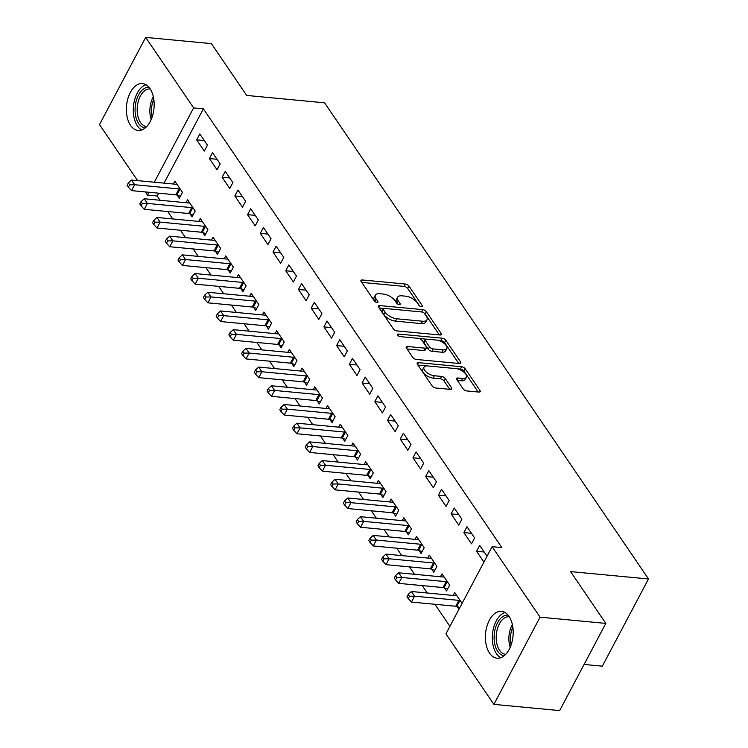 <?xml version="1.0" encoding="UTF-8"?>
<svg xmlns="http://www.w3.org/2000/svg" width="748" height="748" viewBox="0 0 748 748"><rect width="100%" height="100%" fill="white"/><g stroke="black" fill="none" stroke-linecap="round" stroke-linejoin="round"><path stroke-width="1.12" d="M421.451 306.736A2.076 0.972 27.9 0 0 422.405 306.418A2.076 0.972 27.9 0 0 422.246 305.605L408.978 286.101A2.964 1.384 27.9 0 0 405.341 284.044L362.322 279.967A2.964 1.384 27.9 0 0 360.947 280.416A2.964 1.384 27.9 0 0 361.181 281.575L374.449 301.079A2.076 0.972 27.9 0 0 376.992 302.519A2.076 0.972 27.9 0 0 377.946 302.211A2.076 0.972 27.9 0 0 377.787 301.397L376.076 298.873A9.481 4.432 27.9 0 1 375.346 295.161A9.481 4.432 27.9 0 1 379.722 293.721L383.313 294.058A9.481 4.432 27.9 0 1 394.953 300.659L396.674 303.183A2.076 0.972 27.9 0 0 399.217 304.632A2.076 0.972 27.9 0 0 400.18 304.314A2.076 0.972 27.9 0 0 400.021 303.501L398.301 300.976A9.481 4.432 27.9 0 1 397.571 297.265A9.481 4.432 27.9 0 1 401.957 295.825L405.538 296.171A9.481 4.432 27.9 0 1 417.188 302.762L418.899 305.287A2.076 0.972 27.9 0 0 421.451 306.736M489.566 653.154A23.534 13.782 95.4 0 1 486.892 626.441A23.534 13.782 95.4 0 1 501.515 611.34A23.534 13.782 95.4 0 1 509.033 616.389A23.534 13.782 95.4 0 1 511.697 643.112A23.534 13.782 95.4 0 1 497.074 658.203A23.534 13.782 95.4 0 1 489.566 653.154M130.535 125.383A23.534 13.782 95.4 0 1 127.871 98.661A23.534 13.782 95.4 0 1 142.494 83.561A23.534 13.782 95.4 0 1 150.002 88.61A23.534 13.782 95.4 0 1 152.676 115.332A23.534 13.782 95.4 0 1 138.053 130.433A23.534 13.782 95.4 0 1 130.535 125.383M463.124 388.866A2.964 1.384 27.9 0 0 466.761 390.933L478.832 392.074A2.964 1.384 27.9 0 0 480.197 391.625A2.964 1.384 27.9 0 0 479.973 390.465L465.237 368.801A2.964 1.384 27.9 0 0 461.6 366.744L418.571 362.668A2.964 1.384 27.9 0 0 417.206 363.117A2.964 1.384 27.9 0 0 417.431 364.276L432.166 385.94A2.964 1.384 27.9 0 0 435.813 387.997L450.389 389.381A2.964 1.384 27.9 0 0 451.755 388.932A2.964 1.384 27.9 0 0 451.53 387.773L445.228 378.497A2.964 1.384 27.9 0 0 441.582 376.44L434.354 375.748A7.919 3.712 27.9 0 1 426.556 372.308A7.919 3.712 27.9 0 1 424.013 367.137A7.919 3.712 27.9 0 1 427.678 365.931L456 368.614A7.919 3.712 27.9 0 1 463.797 372.065A7.919 3.712 27.9 0 1 466.341 377.235A7.919 3.712 27.9 0 1 462.675 378.432L457.954 377.992A2.964 1.384 27.9 0 0 456.589 378.441A2.964 1.384 27.9 0 0 456.813 379.601L463.124 388.866M492.1 546.666L540.065 617.165L493.895 704.373L445.93 633.865L492.1 546.666L501.843 547.583L203.381 108.834L193.638 107.908L154.294 182.213M137.613 180.633L99.503 124.598L145.673 37.4L211.422 43.627L246.662 95.435L324.585 102.813L648.497 578.971L570.574 571.594L605.815 623.402L540.065 617.165M145.673 37.4L193.638 107.908M439.992 334.982A2.964 1.384 27.9 0 0 441.367 334.534A2.964 1.384 27.9 0 0 441.133 333.374L426.397 311.71A2.964 1.384 27.9 0 0 422.76 309.644L379.741 305.577A2.964 1.384 27.9 0 0 378.366 306.026A2.964 1.384 27.9 0 0 378.6 307.185L393.336 328.849A2.964 1.384 27.9 0 0 396.973 330.906L439.992 334.982M445.817 340.256L460.553 361.92A2.964 1.384 27.9 0 1 460.787 363.079A2.964 1.384 27.9 0 1 459.412 363.528L416.393 359.451A2.964 1.384 27.9 0 1 412.746 357.394L406.445 348.119A2.964 1.384 27.9 0 1 406.22 346.96A2.964 1.384 27.9 0 1 407.585 346.511L425.032 348.166A2.964 1.384 27.9 0 0 426.407 347.717A2.964 1.384 27.9 0 0 426.173 346.558L421.994 340.405A2.964 1.384 27.9 0 0 418.356 338.339L400.189 336.619A2.076 0.972 27.9 0 1 398.151 335.721A2.076 0.972 27.9 0 1 397.478 334.365A2.076 0.972 27.9 0 1 398.441 334.047L442.18 338.199A2.964 1.384 27.9 0 1 445.817 340.256L444.574 342.612L458.758 363.463M584.076 664.448L602.327 666.178L648.497 578.971M466.967 526.704L463.854 532.595L471.483 543.824L474.606 537.924L466.967 526.704M444.471 587.928L446.528 590.957L449.642 585.067L442.012 573.847L440.469 576.755M441.526 489.304L438.403 495.195L446.042 506.415L449.155 500.524L441.526 489.304M419.02 550.528L421.077 553.548L424.2 547.658L416.571 536.438L415.028 539.355M416.084 451.895L412.961 457.785L420.591 469.015L423.714 463.115L416.084 451.895M393.579 513.119L395.636 516.148L398.759 510.258L391.12 499.038L389.577 501.945M390.634 414.495L387.52 420.385L395.15 431.605L398.273 425.715L390.634 414.495M368.128 475.719L370.195 478.739L373.308 472.848L365.679 461.628L364.136 464.545M365.192 377.086L362.069 382.976L369.708 394.205L372.822 388.306L365.192 377.086M342.687 438.309L344.744 441.339L347.867 435.448L340.237 424.228L338.694 427.136M339.751 339.686L336.628 345.576L344.258 356.796L347.381 350.906L339.751 339.686M317.246 400.909L319.303 403.929L322.425 398.039L314.786 386.819L313.244 389.736M314.3 302.276L311.187 308.176L318.816 319.396L321.939 313.496L314.3 302.276M291.795 363.5L293.861 366.529L296.975 360.639L289.345 349.419L287.802 352.336M288.859 264.876L285.736 270.767L293.375 281.987L296.489 276.096L288.859 264.876M266.353 326.1L268.41 329.129L271.533 323.23L263.904 312.01L262.352 314.927M263.418 227.467L260.295 233.367L267.924 244.587L271.047 238.696L263.418 227.467M240.912 288.691L242.969 291.72L246.092 285.829L238.453 274.61L236.91 277.527M237.967 190.067L234.844 195.957L242.483 207.177L245.606 201.287L237.967 190.067M215.461 251.291L217.528 254.32L220.641 248.42L213.012 237.2L211.469 240.117M212.526 152.657L209.403 158.557L217.042 169.777L220.155 163.887L212.526 152.657M190.02 213.881L192.077 216.911L195.2 211.02L187.57 199.8L186.018 202.717M203.381 108.834L164.036 183.138M158.707 193.19L157.211 196.032L160.081 200.258M167.758 211.544L172.797 218.958M180.483 230.244L185.523 237.658M193.208 248.953L198.248 256.368M205.924 267.653L210.973 275.068M218.65 286.353L223.689 293.768M231.375 305.053L236.415 312.468M244.091 323.762L249.14 331.168M256.816 342.462L261.856 349.877M269.542 361.162L274.581 368.577M282.258 379.862L287.307 387.277M294.983 398.572L300.023 405.977M307.709 417.272L312.748 424.686M320.425 435.972L325.474 443.386M333.15 454.672L338.19 462.086M345.875 473.381L350.915 480.786M358.591 492.081L363.64 499.496M371.317 510.781L376.356 518.196M384.042 529.481L389.082 536.896M396.758 548.191L401.807 555.596M409.483 566.89L414.523 574.305M422.209 585.591L427.248 593.005M434.925 604.29L449.922 626.328M177.295 195.181L179.361 198.211L182.475 192.32L174.845 181.1L173.302 184.008M199.8 133.957L196.677 139.848L204.316 151.068L207.439 145.177L199.8 133.957M202.745 232.591L204.802 235.611L207.925 229.72L200.286 218.5L198.744 221.417M225.242 171.367L222.128 177.257L229.758 188.477L232.88 182.587L225.242 171.367M228.187 269.991L230.244 273.02L233.367 267.13L225.737 255.9L224.185 258.817M250.692 208.767L247.569 214.657L255.208 225.877L258.322 219.987L250.692 208.767M253.628 307.391L255.694 310.42L258.808 304.529L251.178 293.31L249.636 296.227M276.134 246.176L273.02 252.067L280.65 263.287L283.773 257.396L276.134 246.176M279.079 344.8L281.136 347.829L284.259 341.939L276.62 330.709L275.077 333.627M301.584 283.576L298.461 289.467L306.091 300.687L309.214 294.796L301.584 283.576M304.52 382.2L306.577 385.229L309.7 379.339L302.07 368.119L300.518 371.036M327.026 320.986L323.903 326.876L331.542 338.096L334.655 332.206L327.026 320.986M329.962 419.609L332.028 422.639L335.141 416.748L327.512 405.519L325.969 408.436M352.467 358.386L349.353 364.276L356.983 375.496L360.106 369.606L352.467 358.386M355.412 457.009L357.469 460.039L360.592 454.148L352.953 442.928L351.41 445.845M377.918 395.795L374.795 401.685L382.424 412.905L385.547 407.015L377.918 395.795M380.854 494.419L382.911 497.448L386.033 491.558L378.404 480.328L376.861 483.245M403.359 433.195L400.236 439.085L407.875 450.305L410.989 444.415L403.359 433.195M406.304 531.819L408.361 534.848L411.475 528.958L403.845 517.738L402.302 520.655M428.8 470.595L425.687 476.495L433.316 487.715L436.439 481.824L428.8 470.595M431.746 569.228L433.803 572.257L436.926 566.358L429.287 555.138L427.744 558.055M454.251 508.004L451.128 513.895L458.758 525.115L461.881 519.224L454.251 508.004M457.187 606.628L458.963 609.246M462.086 603.356L454.737 592.547L453.195 595.464M487.041 556.213L479.692 545.404L476.57 551.304L483.928 562.113M605.815 623.402L559.644 710.6L493.895 704.373M157.211 196.032L147.468 195.106L145.299 191.918M148.974 192.273L147.468 195.106M196.677 139.848L204.298 140.577M209.403 158.557L217.023 159.277M222.128 177.257L229.748 177.977M234.844 195.957L242.464 196.677M247.569 214.657L255.19 215.377M260.295 233.367L267.915 234.087M273.02 252.067L280.631 252.787M285.736 270.767L293.356 271.487M298.461 289.467L306.082 290.187M311.187 308.176L318.798 308.896M323.903 326.876L331.523 327.596M336.628 345.576L344.248 346.296M349.353 364.276L356.964 364.996M362.069 382.976L369.69 383.705M374.795 401.685L382.415 402.405M387.52 420.385L395.131 421.105M400.236 439.085L407.856 439.805M412.961 457.785L420.582 458.515M425.687 476.495L433.298 477.215M438.403 495.195L446.023 495.915M451.128 513.895L458.748 514.615M463.854 532.595L471.464 533.324M476.57 551.304L484.19 552.024M397.571 297.265L396.328 299.621A9.481 4.432 27.9 0 0 397.057 303.333L398.301 300.976M397.469 303.95L397.057 303.333M375.346 295.161L374.103 297.517A9.481 4.432 27.9 0 0 374.823 301.229L376.076 298.873M375.244 301.837L374.823 301.229M419.703 306.054L407.735 288.457A2.964 1.384 27.9 0 0 404.098 286.4L361.723 282.379M383.602 308.41L379.152 307.989M439.338 334.917L425.154 314.067A2.964 1.384 27.9 0 0 424.135 313.066M424.425 313.412A2.076 0.972 27.9 0 0 421.881 311.972L384.117 308.391A2.076 0.972 27.9 0 0 383.154 308.709A2.076 0.972 27.9 0 0 383.313 309.522L385.127 312.178A9.481 4.432 27.9 0 0 396.777 318.779L422.583 321.229A9.481 4.432 27.9 0 0 426.968 319.789A9.481 4.432 27.9 0 0 426.238 316.077L424.425 313.412M383.154 308.709L381.91 311.065A2.076 0.972 27.9 0 0 382.069 311.879L383.313 309.522M426.968 319.789L425.724 322.145A9.481 4.432 27.9 0 1 421.339 323.585L395.524 321.135A9.481 4.432 27.9 0 1 383.883 314.534L382.069 311.879M406.996 348.933L423.789 350.522A2.964 1.384 27.9 0 0 425.154 350.073L426.407 347.717M419.086 338.479L425.855 339.125M437.627 340.237L440.937 340.555L442.18 338.199M443.143 349.877A7.919 3.712 27.9 0 0 446.799 348.671A7.919 3.712 27.9 0 0 444.256 343.5A7.919 3.712 27.9 0 0 436.458 340.06L426.482 339.115A2.964 1.384 27.9 0 0 425.116 339.564A2.964 1.384 27.9 0 0 425.341 340.723L429.52 346.866A2.964 1.384 27.9 0 0 433.157 348.933L443.143 349.877L441.89 352.233A7.919 3.712 27.9 0 0 445.556 351.036L446.799 348.671M425.116 339.564L423.864 341.92A2.964 1.384 27.9 0 0 424.088 343.08L425.341 340.723M441.89 352.233L431.914 351.289A2.964 1.384 27.9 0 1 428.277 349.232L424.088 343.08M444.574 342.612A2.964 1.384 27.9 0 0 440.937 340.555M466.341 377.235L465.097 379.591A7.919 3.712 27.9 0 1 461.432 380.788L457.365 380.405M424.013 367.137L422.76 369.493A7.919 3.712 27.9 0 0 425.313 374.664A7.919 3.712 27.9 0 0 433.111 378.114L434.354 375.748M449.735 389.315L443.975 380.854A2.964 1.384 27.9 0 0 440.338 378.797L433.111 378.114M478.178 392.008L463.994 371.158A2.964 1.384 27.9 0 0 460.347 369.101L457.168 368.792M426.612 365.903L417.982 365.08M176.902 184.12L176.622 184.195A3.02 1.412 -152.1 0 1 175.808 184.251L131.489 180.053L134.668 184.728L131.545 190.618L175.864 194.817A3.02 1.412 -152.1 0 1 176.865 195.041L180.408 196.219M129.61 184.793L128.338 182.923L127.085 185.28L128.366 187.15L129.61 184.793L134.668 184.728L178.987 188.926A3.02 1.412 -152.1 0 1 179.988 189.141L180.418 189.291M128.338 182.923L131.489 180.053M131.545 190.618L128.366 187.15M189.627 202.83L189.347 202.904A3.02 1.412 -152.1 0 1 188.524 202.951L144.205 198.753L147.384 203.428L144.271 209.318L188.589 213.517A3.02 1.412 -152.1 0 1 189.59 213.741L193.134 214.919M142.335 203.493L141.063 201.623L139.811 203.98L141.082 205.85L142.335 203.493L147.384 203.428L191.703 207.626A3.02 1.412 -152.1 0 1 192.704 207.851L193.143 207.991M141.063 201.623L144.205 198.753M144.271 209.318L141.082 205.85M202.343 221.53L202.063 221.604A3.02 1.412 -152.1 0 1 201.249 221.651L156.93 217.453L160.109 222.128L156.987 228.018L201.306 232.217A3.02 1.412 -152.1 0 1 202.306 232.441L205.859 233.628M155.051 222.193L153.779 220.323L152.536 222.68L153.808 224.55L155.051 222.193L160.109 222.128L204.428 226.326A3.02 1.412 -152.1 0 1 205.429 226.551L205.859 226.691M153.779 220.323L156.93 217.453M156.987 228.018L153.808 224.55M145.224 127.927A20.364 11.931 95.4 0 1 135.079 110.938A20.364 11.931 95.4 0 1 143.868 88.76A20.364 11.931 95.4 0 1 149.067 87.376M150.264 89.003A18.859 11.042 -84.6 0 0 150.086 88.984A18.859 11.042 -84.6 0 0 145.318 90.274A18.859 11.042 -84.6 0 0 137.183 110.76A18.859 11.042 -84.6 0 0 146.533 126.534A18.859 11.042 -84.6 0 0 146.702 126.552M146 84.72A23.384 13.698 -84.6 0 0 143.392 85.955A23.384 13.698 -84.6 0 0 133.312 108.591A23.384 13.698 -84.6 0 0 141.718 129.956M504.255 655.706A20.364 11.931 95.4 0 1 494.11 638.717A20.364 11.931 95.4 0 1 502.89 616.53A20.364 11.931 95.4 0 1 508.088 615.146M509.285 616.782A18.859 11.042 -84.6 0 0 509.108 616.763A18.859 11.042 -84.6 0 0 504.348 618.044A18.859 11.042 -84.6 0 0 496.214 638.54A18.859 11.042 -84.6 0 0 505.555 654.313A18.859 11.042 -84.6 0 0 505.732 654.322M505.022 612.5A23.384 13.698 -84.6 0 0 502.413 613.734A23.384 13.698 -84.6 0 0 492.334 636.37A23.384 13.698 -84.6 0 0 500.739 657.735M215.069 240.23L214.788 240.304A3.02 1.412 -152.1 0 1 213.975 240.351L169.656 236.153L172.835 240.837L169.712 246.728L214.031 250.926A3.02 1.412 -152.1 0 1 215.031 251.141L218.575 252.328M167.776 240.893L166.505 239.023L165.252 241.389L166.533 243.259L167.776 240.893L172.835 240.837L217.154 245.035A3.02 1.412 -152.1 0 1 218.154 245.251L218.584 245.4M166.505 239.023L169.656 236.153M169.712 246.728L166.533 243.259M227.794 258.93L227.514 259.004A3.02 1.412 -152.1 0 1 226.691 259.06L182.372 254.862L185.551 259.537L182.437 265.428L226.756 269.626A3.02 1.412 -152.1 0 1 227.757 269.85L231.3 271.028M180.502 259.603L179.23 257.733L177.977 260.089L179.249 261.959L180.502 259.603L185.551 259.537L229.87 263.735A3.02 1.412 -152.1 0 1 230.87 263.951L231.31 264.1M179.23 257.733L182.372 254.862M182.437 265.428L179.249 261.959M240.51 277.63L240.23 277.714A3.02 1.412 -152.1 0 1 239.416 277.76L195.097 273.562L198.276 278.237L195.153 284.128L239.472 288.326A3.02 1.412 -152.1 0 1 240.482 288.55L244.026 289.728M193.218 278.303L191.946 276.433L190.703 278.789L191.974 280.659L193.218 278.303L198.276 278.237L242.595 282.435A3.02 1.412 -152.1 0 1 243.596 282.66L244.026 282.8M191.946 276.433L195.097 273.562M195.153 284.128L191.974 280.659M253.235 296.339L252.955 296.414A3.02 1.412 -152.1 0 1 252.141 296.46L207.822 292.262L211.001 296.937L207.879 302.828L252.198 307.026A3.02 1.412 -152.1 0 1 253.198 307.25L256.742 308.438M205.943 297.003L204.672 295.133L203.419 297.489L204.7 299.359L205.943 297.003L211.001 296.937L255.32 301.135A3.02 1.412 -152.1 0 1 256.321 301.36L256.751 301.5M204.672 295.133L207.822 292.262M207.879 302.828L204.7 299.359M265.961 315.039L265.68 315.114A3.02 1.412 -152.1 0 1 264.857 315.16L220.538 310.962L223.717 315.637L220.604 321.537L264.923 325.735A3.02 1.412 -152.1 0 1 265.923 325.95L269.467 327.138M218.668 315.703L217.397 313.833L216.144 316.198L217.416 318.068L218.668 315.703L223.717 315.637L268.036 319.835A3.02 1.412 -152.1 0 1 269.046 320.06L269.476 320.209M217.397 313.833L220.538 310.962M220.604 321.537L217.416 318.068M278.686 333.739L278.396 333.814A3.02 1.412 -152.1 0 1 277.583 333.87L233.264 329.672L236.443 334.347L233.32 340.237L277.639 344.435A3.02 1.412 -152.1 0 1 278.649 344.66L282.192 345.838M231.384 334.412L230.113 332.542L228.869 334.898L230.141 336.768L231.384 334.412L236.443 334.347L280.762 338.545A3.02 1.412 -152.1 0 1 281.762 338.76L282.192 338.909M230.113 332.542L233.264 329.672M233.32 340.237L230.141 336.768M291.402 352.439L291.122 352.523A3.02 1.412 -152.1 0 1 290.308 352.57L245.989 348.372L249.168 353.047L246.045 358.937L290.364 363.135A3.02 1.412 -152.1 0 1 291.365 363.36L294.908 364.538M244.11 353.112L242.838 351.242L241.595 353.598L242.866 355.468L244.11 353.112L249.168 353.047L293.487 357.245A3.02 1.412 -152.1 0 1 294.488 357.469L294.918 357.609M242.838 351.242L245.989 348.372M246.045 358.937L242.866 355.468M304.127 371.148L303.847 371.223A3.02 1.412 -152.1 0 1 303.024 371.27L258.705 367.072L261.884 371.747L258.771 377.637L303.09 381.835A3.02 1.412 -152.1 0 1 304.09 382.06L307.634 383.247M256.835 371.812L255.564 369.942L254.311 372.298L255.582 374.168L256.835 371.812L261.884 371.747L306.203 375.945A3.02 1.412 -152.1 0 1 307.213 376.169L307.643 376.309M255.564 369.942L258.705 367.072M258.771 377.637L255.582 374.168M316.853 389.848L316.563 389.923A3.02 1.412 -152.1 0 1 315.75 389.97L271.431 385.772L274.61 390.447L271.487 396.346L315.806 400.545A3.02 1.412 -152.1 0 1 316.815 400.76L320.359 401.947M269.551 390.512L268.28 388.642L267.036 390.998L268.308 392.868L269.551 390.512L274.61 390.447L318.929 394.645A3.02 1.412 -152.1 0 1 319.929 394.869L320.359 395.019M268.28 388.642L271.431 385.772M271.487 396.346L268.308 392.868M329.569 408.548L329.288 408.623A3.02 1.412 -152.1 0 1 328.475 408.679L284.156 404.481L287.335 409.156L284.212 415.046L328.531 419.245A3.02 1.412 -152.1 0 1 329.531 419.469L333.075 420.647M282.276 409.221L281.005 407.351L279.761 409.708L281.033 411.578L282.276 409.221L287.335 409.156L331.654 413.354A3.02 1.412 -152.1 0 1 332.654 413.569L333.084 413.719M281.005 407.351L284.156 404.481M284.212 415.046L281.033 411.578M342.294 427.248L342.014 427.332A3.02 1.412 -152.1 0 1 341.191 427.379L296.872 423.181L300.051 427.856L296.937 433.747L341.256 437.945A3.02 1.412 -152.1 0 1 342.257 438.169L345.8 439.347M295.002 427.921L293.73 426.051L292.477 428.408L293.749 430.278L295.002 427.921L300.051 427.856L344.37 432.054A3.02 1.412 -152.1 0 1 345.38 432.279L345.81 432.419M293.73 426.051L296.872 423.181M296.937 433.747L293.749 430.278M355.019 445.958L354.73 446.032A3.02 1.412 -152.1 0 1 353.916 446.079L309.597 441.881L312.776 446.556L309.653 452.447L353.982 456.645A3.02 1.412 -152.1 0 1 354.982 456.869L358.526 458.047M307.718 446.621L306.446 444.751L305.203 447.108L306.474 448.978L307.718 446.621L312.776 446.556L357.095 450.754A3.02 1.412 -152.1 0 1 358.096 450.979L358.526 451.119M306.446 444.751L309.597 441.881M309.653 452.447L306.474 448.978M367.736 464.658L367.455 464.732A3.02 1.412 -152.1 0 1 366.642 464.779L322.323 460.581L325.502 465.256L322.379 471.156L366.698 475.354A3.02 1.412 -152.1 0 1 367.698 475.569L371.242 476.757M320.443 465.321L319.172 463.451L317.928 465.808L319.2 467.678L320.443 465.321L325.502 465.256L369.821 469.454A3.02 1.412 -152.1 0 1 370.821 469.679L371.251 469.819M319.172 463.451L322.323 460.581M322.379 471.156L319.2 467.678M380.461 483.358L380.18 483.432A3.02 1.412 -152.1 0 1 379.358 483.489L335.039 479.29L338.218 483.965L335.104 489.856L379.423 494.054A3.02 1.412 -152.1 0 1 380.423 494.269L383.967 495.457M333.169 484.031L331.897 482.161L330.644 484.517L331.916 486.387L333.169 484.031L338.218 483.965L382.546 488.164A3.02 1.412 -152.1 0 1 383.546 488.379L383.976 488.528M331.897 482.161L335.039 479.29M335.104 489.856L331.916 486.387M393.186 502.058L392.896 502.142A3.02 1.412 -152.1 0 1 392.083 502.189L347.764 497.99L350.943 502.665L347.829 508.556L392.148 512.754A3.02 1.412 -152.1 0 1 393.149 512.978L396.692 514.157M345.885 502.731L344.613 500.861L343.369 503.217L344.641 505.087L345.885 502.731L350.943 502.665L395.262 506.864A3.02 1.412 -152.1 0 1 396.262 507.088L396.692 507.228M344.613 500.861L347.764 497.99M347.829 508.556L344.641 505.087M405.902 520.767L405.622 520.842A3.02 1.412 -152.1 0 1 404.808 520.889L360.489 516.69L363.668 521.365L360.545 527.256L404.864 531.454A3.02 1.412 -152.1 0 1 405.865 531.678L409.408 532.856M358.61 521.431L357.338 519.561L356.095 521.917L357.366 523.787L358.61 521.431L363.668 521.365L407.987 525.564A3.02 1.412 -152.1 0 1 408.988 525.788L409.418 525.928M357.338 519.561L360.489 516.69M360.545 527.256L357.366 523.787M418.628 539.467L418.347 539.542A3.02 1.412 -152.1 0 1 417.524 539.589L373.205 535.39L376.394 540.065L373.271 545.965L417.59 550.163A3.02 1.412 -152.1 0 1 418.59 550.378L422.134 551.566M371.335 540.131L370.064 538.261L368.811 540.617L370.082 542.487L371.335 540.131L376.394 540.065L420.713 544.264A3.02 1.412 -152.1 0 1 421.713 544.488L422.143 544.628M370.064 538.261L373.205 535.39M373.271 545.965L370.082 542.487M431.353 558.167L431.063 558.242A3.02 1.412 -152.1 0 1 430.25 558.298L385.931 554.1L389.11 558.775L385.996 564.665L430.315 568.863A3.02 1.412 -152.1 0 1 431.316 569.078L434.859 570.266M384.051 558.84L382.78 556.97L381.536 559.326L382.808 561.196L384.051 558.84L389.11 558.775L433.429 562.973A3.02 1.412 -152.1 0 1 434.429 563.188L434.869 563.337M382.78 556.97L385.931 554.1M385.996 564.665L382.808 561.196M444.069 576.867L443.788 576.951A3.02 1.412 -152.1 0 1 442.975 576.998L398.656 572.8L401.835 577.475L398.712 583.365L443.031 587.563A3.02 1.412 -152.1 0 1 444.031 587.788L447.575 588.966M396.777 577.54L395.505 575.67L394.261 578.026L395.533 579.896L396.777 577.54L401.835 577.475L446.154 581.673A3.02 1.412 -152.1 0 1 447.154 581.897L447.584 582.038M395.505 575.67L398.656 572.8M398.712 583.365L395.533 579.896M456.794 595.576L456.514 595.651A3.02 1.412 -152.1 0 1 455.691 595.698L411.372 591.5L414.56 596.175L411.437 602.065L455.756 606.263A3.02 1.412 -152.1 0 1 456.757 606.488L459.88 607.526M409.502 596.24L408.23 594.37L406.977 596.726L408.249 598.596L409.502 596.24L414.56 596.175L458.879 600.373A3.02 1.412 -152.1 0 1 459.88 600.597L460.31 600.738M408.23 594.37L411.372 591.5M411.437 602.065L408.249 598.596M421.648 306.745L422.246 305.605M377.188 302.529L377.787 301.397M399.423 304.642L400.021 303.501M361.34 281.809L362.322 279.967M404.098 286.4L405.341 284.044M407.735 288.457L408.978 286.101M378.759 307.419L379.741 305.577M421.554 311.935L422.76 309.644M425.154 314.067L426.397 311.71M440.282 334.992L441.133 333.374M383.883 314.534L385.127 312.178M395.524 321.135L396.777 318.779M421.339 323.585L422.583 321.229M459.693 363.537L460.553 361.92M406.603 348.362L407.585 346.511M423.789 350.522L425.032 348.166M397.758 335.338L398.441 334.047M428.277 349.232L429.52 346.866M431.914 351.289L433.157 348.933M456.981 379.834L457.954 377.992M461.432 380.788L462.675 378.432M440.338 378.797L441.582 376.44M443.975 380.854L445.228 378.497M450.67 389.39L451.53 387.773M417.599 364.51L418.571 362.668M460.347 369.101L461.6 366.744M463.994 371.158L465.237 368.801M479.113 392.092L479.973 390.465M175.864 194.817L178.987 188.926M176.865 195.041L179.988 189.141M188.589 213.517L191.703 207.626M189.59 213.741L192.704 207.851M201.306 232.217L204.428 226.326M202.306 232.441L205.429 226.551M151.18 119.54A18.859 11.042 95.4 0 1 153.34 96.735M153.798 99.241A18.242 10.678 -84.6 0 0 152.106 117.156M510.201 647.31A18.859 11.042 95.4 0 1 512.361 624.505M512.819 627.011A18.242 10.678 -84.6 0 0 511.127 644.935M214.031 250.926L217.154 245.035M215.031 251.141L218.154 245.251M226.756 269.626L229.87 263.735M227.757 269.85L230.87 263.951M239.472 288.326L242.595 282.435M240.482 288.55L243.596 282.66M252.198 307.026L255.32 301.135M253.198 307.25L256.321 301.36M264.923 325.735L268.036 319.835M265.923 325.95L269.046 320.06M277.639 344.435L280.762 338.545M278.649 344.66L281.762 338.76M290.364 363.135L293.487 357.245M291.365 363.36L294.488 357.469M303.09 381.835L306.203 375.945M304.09 382.06L307.213 376.169M315.806 400.545L318.929 394.645M316.815 400.76L319.929 394.869M328.531 419.245L331.654 413.354M329.531 419.469L332.654 413.569M341.256 437.945L344.37 432.054M342.257 438.169L345.38 432.279M353.982 456.645L357.095 450.754M354.982 456.869L358.096 450.979M366.698 475.354L369.821 469.454M367.698 475.569L370.821 469.679M379.423 494.054L382.546 488.164M380.423 494.269L383.546 488.379M392.148 512.754L395.262 506.864M393.149 512.978L396.262 507.088M404.864 531.454L407.987 525.564M405.865 531.678L408.988 525.788M417.59 550.163L420.713 544.264M418.59 550.378L421.713 544.488M430.315 568.863L433.429 562.973M431.316 569.078L434.429 563.188M443.031 587.563L446.154 581.673M444.031 587.788L447.154 581.897M455.756 606.263L458.879 600.373M456.757 606.488L459.88 600.597"/></g></svg>
